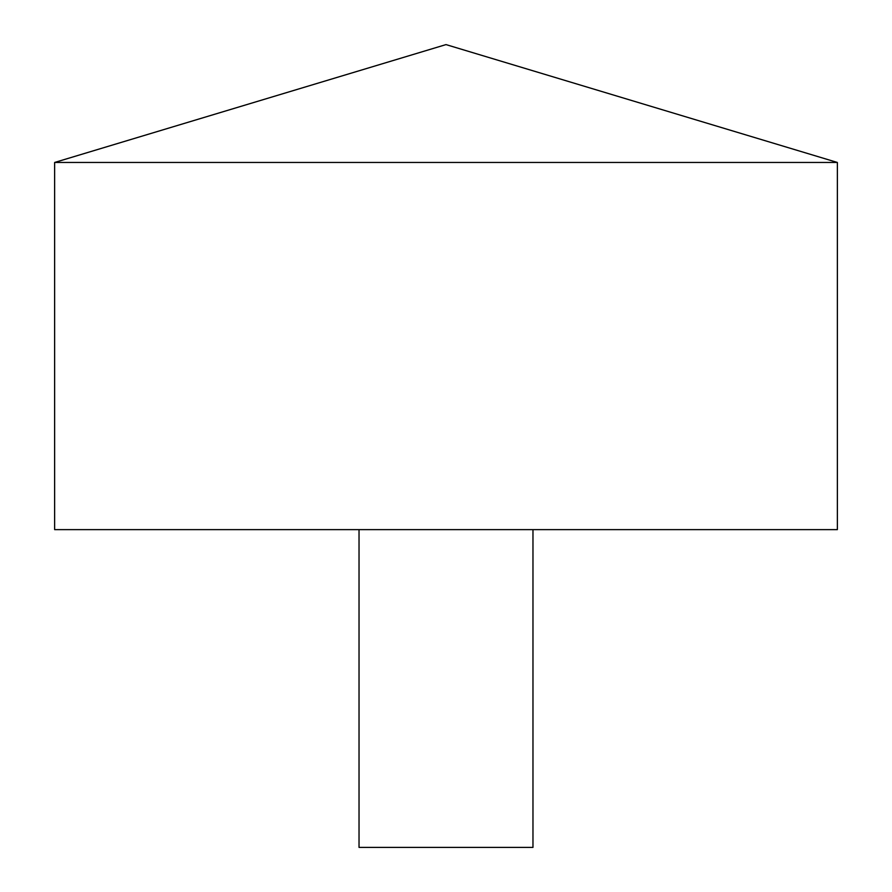 <?xml version="1.0" encoding="UTF-8"?>
<svg xmlns="http://www.w3.org/2000/svg" width="892" height="892" viewBox="0 0 892 892"><rect width="100%" height="100%" fill="white"/><g stroke="black" fill="none" stroke-linecap="round" stroke-linejoin="round"><path stroke-width="1.34" d="M837.365 162.455L54.635 162.455L54.635 529.625L837.365 529.625L837.365 162.455L446 44.6L54.635 162.455M532.97 529.625L532.97 847.4L359.03 847.4L359.03 529.625"/></g></svg>
